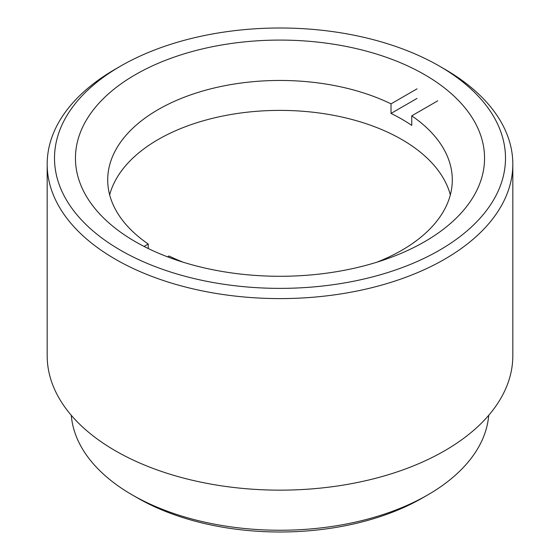 <?xml version="1.0" encoding="UTF-8"?>
<svg xmlns="http://www.w3.org/2000/svg" width="560" height="560" viewBox="0 0 560 560"><rect width="100%" height="100%" fill="white"/><g stroke="black" fill="none" stroke-linecap="round" stroke-linejoin="round"><path stroke-width="0.84" d="M120.554 250.243A225.491 130.186 0 0 0 439.446 250.243A225.491 130.186 0 0 0 439.446 66.129L439.446 66.129A225.491 130.186 0 0 0 120.554 66.129A225.491 130.186 0 0 0 120.554 250.243M439.453 66.136L444.633 69.125A232.82 134.421 180 0 1 512.82 164.171A232.82 134.421 180 0 1 369.096 288.358A232.82 134.421 180 0 1 115.367 259.224A232.82 134.421 180 0 1 47.18 164.171A232.82 134.421 180 0 1 115.367 69.125L120.554 66.129M424.641 74.676A204.554 118.097 0 0 0 201.719 49.077A204.554 118.097 0 0 0 75.446 158.186A204.554 118.097 0 0 0 135.359 241.696A204.554 118.097 0 0 0 358.281 267.295A204.554 118.097 0 0 0 484.554 158.186A204.554 118.097 0 0 0 424.641 74.676M427.756 494.914L422.569 497.903A201.621 116.403 180 0 1 137.431 497.903L132.251 494.914A208.95 120.638 0 0 0 427.756 494.914A208.95 120.638 0 0 0 488.719 415.296M512.82 164.171L512.82 355.733A232.82 134.421 180 0 1 369.096 479.92A232.82 134.421 180 0 1 115.367 450.779A232.82 134.421 180 0 1 47.18 355.733L47.18 164.171M137.431 497.903L132.244 494.914A208.95 120.638 0 0 0 132.251 494.914M71.281 415.296A208.95 120.638 0 0 0 132.244 494.914M148.246 248.521L148.246 244.027L144.067 246.435M417.018 88.851L391.02 103.859A172.291 99.47 0 0 0 207.347 89.733A172.291 99.47 0 0 0 107.709 179.928A172.291 99.47 0 0 0 148.246 244.027M391.02 103.859L391.02 113.435A172.291 99.47 0 0 1 401.828 119.168A172.291 99.47 0 0 1 411.754 125.412L411.754 115.829L437.752 100.821M450.331 194.894A172.291 99.47 0 0 0 401.828 139.524A172.291 99.47 0 0 0 226.261 115.346A172.291 99.47 0 0 0 109.669 194.894M167.538 256.83L168.98 255.997A172.291 99.47 0 0 0 183.274 262.248M376.726 262.248A172.291 99.47 0 0 0 452.291 179.928A172.291 99.47 0 0 0 411.754 115.829M417.018 98.427L391.02 113.435M439.446 66.129L444.633 69.125"/></g></svg>
